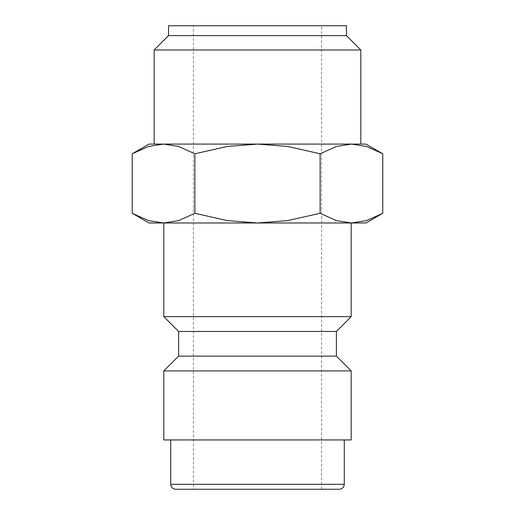 <?xml version="1.0" encoding="UTF-8"?>
<svg xmlns="http://www.w3.org/2000/svg" width="515" height="515" viewBox="0 0 515 515"><rect width="100%" height="100%" fill="white"/><g stroke="black" fill="none" stroke-linecap="round" stroke-linejoin="round"><path stroke-width="0.39" stroke-dasharray="2.58 1.93" d="M351.185 316.667L163.815 316.667M163.815 222.982L351.185 222.982L163.815 222.982M336.392 331.46L178.608 331.46M336.392 356.116L178.608 356.116M351.185 370.909L163.815 370.909M351.185 439.939L163.815 439.939M344.284 439.939L170.716 439.939L344.284 439.939M339.353 489.25L175.647 489.25M132.239 213.294L148.468 220.607L163.558 222.982L365.978 222.982M149.022 222.982L163.558 222.982L178.641 220.607L194.87 213.294L227.327 220.607L257.5 222.982L287.673 220.607L320.13 213.294L336.359 220.607L351.442 222.982L366.532 220.607L382.761 213.294M149.022 144.091L163.558 144.091L148.468 146.466L132.239 153.779M382.761 153.779L366.532 146.466L351.442 144.091L365.978 144.091M346.46 35.612L168.54 35.612M346.46 25.75L168.54 25.75M360.828 49.974L154.172 49.974M154.172 144.091L360.828 144.091M321.598 489.25L193.402 489.25L193.402 25.75L321.598 25.75L321.598 489.25L193.402 489.25M321.598 25.75L193.402 25.75M351.442 144.091L163.558 144.091L351.442 144.091L336.359 146.466L320.13 153.779L287.673 146.466L257.5 144.091L227.327 146.466L194.87 153.779L178.641 146.466L163.558 144.091M320.13 153.779L320.13 213.294M194.87 153.779L194.87 213.294M344.284 484.319L170.716 484.319"/><path stroke-width="0.77" d="M163.815 222.982L163.815 316.667L178.608 331.46L178.608 356.116L163.815 370.909L163.815 439.939L351.185 439.939L351.185 370.909L336.392 356.116L336.392 331.46L351.185 316.667L351.185 222.982M170.716 439.939L170.716 484.319L344.284 484.319L344.284 439.939M170.716 484.319C171.012 487.312 172.654 488.96 175.647 489.25L339.353 489.25C342.346 488.96 343.988 487.312 344.284 484.319M132.239 213.294L149.022 222.982L163.558 222.982L148.468 220.607L132.239 213.294L132.239 153.779L148.468 146.466L163.558 144.091L154.172 144.091L154.172 49.974L360.828 49.974L346.46 35.612L346.46 25.75L168.54 25.75L168.54 35.612L154.172 49.974M365.978 222.982L382.761 213.294L366.532 220.607L351.442 222.982L163.558 222.982L178.641 220.607L194.87 213.294L227.327 220.607L257.5 222.982L287.673 220.607L320.13 213.294L336.359 220.607L351.442 222.982L365.978 222.982M163.558 144.091L178.641 146.466L194.87 153.779L227.327 146.466L257.5 144.091L149.022 144.091L132.239 153.779M382.761 153.779L365.978 144.091L257.5 144.091L287.673 146.466L320.13 153.779L336.359 146.466L351.442 144.091L366.532 146.466L382.761 153.779L382.761 213.294M351.442 144.091L360.828 144.091L360.828 49.974M168.54 35.612L346.46 35.612M320.13 153.779L320.13 213.294M194.87 153.779L194.87 213.294M163.815 370.909L351.185 370.909M178.608 356.116L336.392 356.116M178.608 331.46L336.392 331.46M163.815 316.667L351.185 316.667"/></g></svg>
